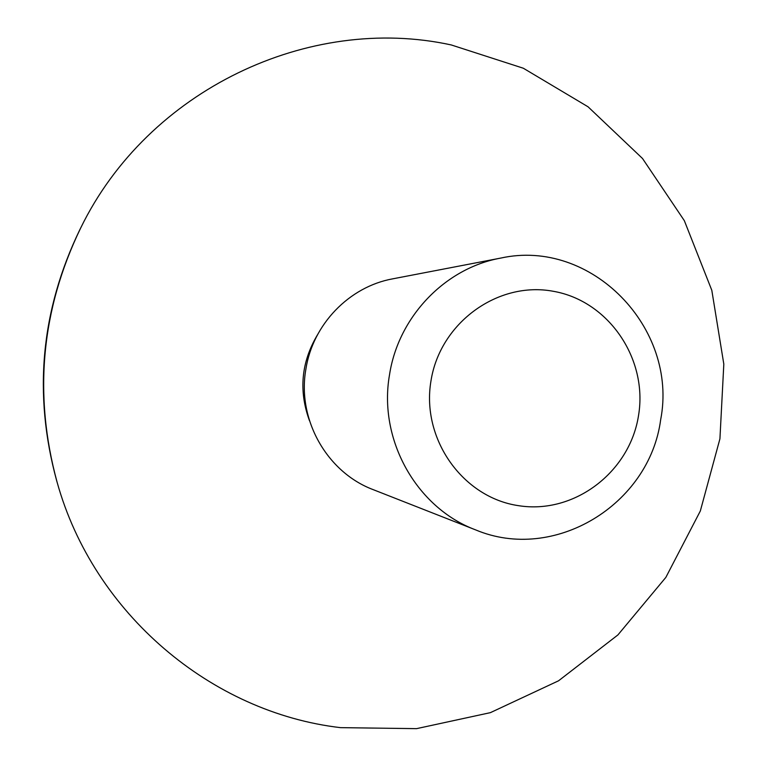<?xml version="1.0" encoding="UTF-8"?>
<svg xmlns="http://www.w3.org/2000/svg" width="767" height="767" viewBox="0 0 767 767"><rect width="100%" height="100%" fill="white"/><g stroke="black" fill="none" stroke-linecap="round" stroke-linejoin="round"><path stroke-width="1.15" d="M500.63 258.105L392.742 278.833C349.234 286.676 312.696 324.412 305.86 369.31C296.963 419.396 326.886 472.29 373.241 489.662L475.492 529.834C416.404 507.725 378.064 439.51 389.521 374.775C398.332 316.742 445.186 268.076 500.63 258.105C591.338 237.904 678.488 328.132 660.665 419.722C649.496 504.753 554.129 563.036 475.492 529.834M430.958 380.988C421.112 439.04 462.846 497.658 518.617 505.683C574.253 514.571 629.87 472.098 638.547 415.417C648.029 358.86 608.614 300.798 553.189 291.268C497.908 280.885 439.97 322.792 430.958 380.988M80.66 228.048L79.806 229.755C40.833 310.443 33.096 394.017 56.605 480.487L57.132 482.328C93.747 613.773 211.567 712.648 340.471 727.643L416.529 728.65L490.391 712.648L558.549 680.799L617.905 634.932L665.842 577.398L700.329 510.995L719.925 438.81L723.818 364.124L711.805 290.29L684.337 220.666L642.516 158.501L588.059 106.805L523.334 68.234L451.255 44.946C309.168 13.902 148.041 89.653 80.66 228.048C41.14 309.878 33.297 394.631 57.132 482.328M309.504 420.776C298.555 390.873 301.201 362.235 317.452 334.853"/></g></svg>
